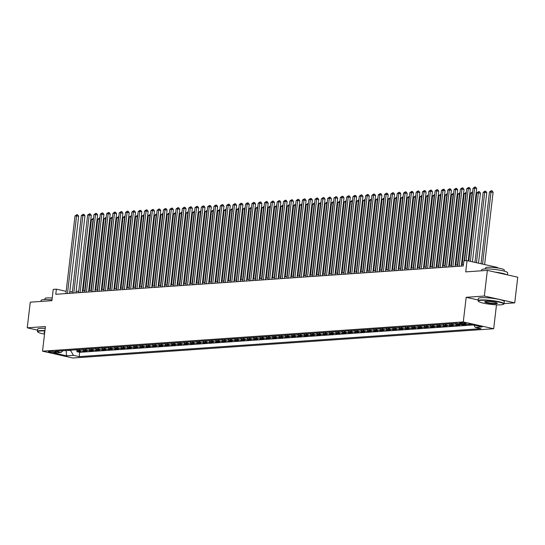 <?xml version="1.0" encoding="UTF-8"?>
<svg xmlns="http://www.w3.org/2000/svg" width="545" height="545" viewBox="0 0 545 545"><rect width="100%" height="100%" fill="white"/><g stroke="black" fill="none" stroke-linecap="round" stroke-linejoin="round"><path stroke-width="0.82" d="M460.287 322.735A3.338 0.47 -173.3 0 0 459.599 322.94A3.338 0.47 -173.3 0 0 461.819 323.648A3.338 0.47 -173.3 0 0 465.539 323.921A3.338 0.47 -173.3 0 0 466.227 323.716A3.338 0.47 -173.3 0 0 464.006 323.008A3.338 0.47 -173.3 0 0 460.287 322.735M497.381 267.929L497.435 267.432L467.045 260.605L463.884 260.83L463.277 265.96L55.781 294.293L56.387 289.163L53.226 289.381L51.904 300.67L30.261 302.175L27.25 327.824L37.591 330.147M504.036 303.606L514.739 302.857L517.75 277.207L487.353 270.388L484.342 296.037L466.179 297.304L463.284 321.925L493.681 328.744L496.488 304.832M463.284 321.925L42.524 351.184L72.914 358.004L493.681 328.744M514.739 302.857L484.342 296.037M76.109 349.788A4.176 3.318 86 0 0 77.737 350.762L80.735 351.436L76.94 351.702L77.083 350.53M78.63 349.618A4.176 3.318 86 0 0 80.265 350.585L83.262 351.259L83.399 350.088M83.262 351.259L87.05 351L84.053 350.326A4.176 3.318 86 0 1 82.424 349.352M88.74 348.916A4.176 3.318 86 0 0 90.375 349.883L93.372 350.558L89.578 350.823L89.714 349.652M95.062 348.473A4.176 3.318 86 0 0 96.69 349.447L99.687 350.122L95.9 350.381L96.036 349.209M101.377 348.037A4.176 3.318 86 0 0 103.005 349.004L106.002 349.679L102.215 349.945L102.351 348.773M107.692 347.594A4.176 3.318 86 0 0 109.327 348.568L112.325 349.243L108.53 349.502L108.673 348.33M114.014 347.158A4.176 3.318 86 0 0 115.642 348.126L118.64 348.8L114.852 349.066L114.988 347.894M120.329 346.715A4.176 3.318 86 0 0 121.957 347.69L124.962 348.364L121.167 348.623L121.303 347.458M126.651 346.279A4.176 3.318 86 0 0 128.279 347.247L131.277 347.921L127.489 348.187L127.625 347.015M132.966 345.837A4.176 3.318 86 0 0 134.595 346.811L137.592 347.485L133.804 347.744L133.941 346.579M139.282 345.401A4.176 3.318 86 0 0 140.917 346.368L143.914 347.042L140.12 347.308L140.256 346.136M145.604 344.958A4.176 3.318 86 0 0 147.232 345.932L150.229 346.606L146.442 346.865L146.578 345.7M151.919 344.522A4.176 3.318 86 0 0 153.547 345.489L156.544 346.164L152.757 346.429L152.893 345.257M158.234 344.079A4.176 3.318 86 0 0 159.869 345.053L162.866 345.728L159.072 345.986L159.215 344.822M164.556 343.643A4.176 3.318 86 0 0 166.184 344.61L169.182 345.285L165.394 345.55L165.53 344.379M170.871 343.2A4.176 3.318 86 0 0 172.499 344.174L175.504 344.849L171.709 345.108L171.845 343.943M177.193 342.764A4.176 3.318 86 0 0 178.821 343.732L181.819 344.406L178.031 344.672L178.167 343.5M183.508 342.321A4.176 3.318 86 0 0 185.137 343.296L188.134 343.97L184.346 344.229L184.483 343.064M189.823 341.885A4.176 3.318 86 0 0 191.459 342.853L194.456 343.527L190.661 343.793L190.804 342.621M196.146 341.442A4.176 3.318 86 0 0 197.774 342.417L200.771 343.091L196.983 343.35L197.12 342.185M202.461 341.007A4.176 3.318 86 0 0 204.089 341.981L207.093 342.648L203.299 342.914L203.435 341.742M208.783 340.564A4.176 3.318 86 0 0 210.411 341.538L213.408 342.212L209.614 342.471L209.757 341.306M215.098 340.128A4.176 3.318 86 0 0 216.726 341.102L219.724 341.769L215.936 342.035L216.072 340.863M221.413 339.685A4.176 3.318 86 0 0 223.048 340.659L226.046 341.334L222.251 341.592L222.387 340.427M227.735 339.249A4.176 3.318 86 0 0 229.363 340.223L232.361 340.891L228.573 341.156L228.709 339.985M234.05 338.806A4.176 3.318 86 0 0 235.678 339.78L238.676 340.455L234.888 340.72L235.024 339.549M240.365 338.37A4.176 3.318 86 0 0 242 339.344L244.998 340.012L241.203 340.278L241.346 339.106M246.687 337.927A4.176 3.318 86 0 0 248.316 338.901L251.313 339.576L247.525 339.842L247.662 338.67M253.003 337.491A4.176 3.318 86 0 0 254.631 338.465L257.635 339.133L253.841 339.399L253.977 338.227M259.325 337.048A4.176 3.318 86 0 0 260.953 338.023L263.95 338.697L260.163 338.963L260.299 337.791M265.64 336.612A4.176 3.318 86 0 0 267.268 337.587L270.266 338.254L266.478 338.52L266.614 337.348M271.955 336.17A4.176 3.318 86 0 0 273.59 337.144L276.588 337.818L272.793 338.084L272.929 336.912M278.277 335.734A4.176 3.318 86 0 0 279.905 336.708L282.903 337.375L279.115 337.641L279.251 336.469M284.592 335.291A4.176 3.318 86 0 0 286.22 336.265L289.218 336.939L285.43 337.205L285.566 336.033M290.907 334.855A4.176 3.318 86 0 0 292.542 335.829L295.54 336.497L291.745 336.762L291.888 335.591M297.229 334.412A4.176 3.318 86 0 0 298.858 335.386L301.855 336.061L298.067 336.326L298.204 335.155M303.545 333.976A4.176 3.318 86 0 0 305.173 334.95L308.177 335.618L304.382 335.884L304.519 334.712M309.867 333.533A4.176 3.318 86 0 0 311.495 334.507L314.492 335.182L310.704 335.447L310.841 334.276M316.182 333.097A4.176 3.318 86 0 0 317.81 334.071L320.807 334.739L317.02 335.005L317.156 333.833M322.497 332.654A4.176 3.318 86 0 0 324.132 333.629L327.129 334.303L323.335 334.569L323.471 333.397M328.819 332.218A4.176 3.318 86 0 0 330.447 333.193L333.445 333.86L329.657 334.126L329.793 332.954M335.134 331.776A4.176 3.318 86 0 0 336.762 332.75L339.76 333.424L335.972 333.69L336.108 332.518M341.449 331.34A4.176 3.318 86 0 0 343.084 332.314L346.082 332.988L342.287 333.247L342.43 332.075M347.771 330.904A4.176 3.318 86 0 0 349.399 331.871L352.397 332.545L348.609 332.811L348.746 331.639M354.087 330.461A4.176 3.318 86 0 0 355.715 331.435L358.719 332.109L354.924 332.368L355.061 331.197M360.409 330.025A4.176 3.318 86 0 0 362.037 330.992L365.034 331.667L361.246 331.932L361.383 330.76M366.724 329.582A4.176 3.318 86 0 0 368.352 330.556L371.349 331.231L367.562 331.489L367.698 330.318M373.039 329.146A4.176 3.318 86 0 0 374.674 330.113L377.671 330.788L373.877 331.053L374.02 329.882M379.361 328.703A4.176 3.318 86 0 0 380.989 329.677L383.987 330.352L380.199 330.611L380.335 329.446M385.676 328.267A4.176 3.318 86 0 0 387.304 329.234L390.309 329.909L386.514 330.175L386.65 329.003M391.998 327.824A4.176 3.318 86 0 0 393.626 328.798L396.624 329.473L392.829 329.732L392.972 328.567M398.313 327.388A4.176 3.318 86 0 0 399.941 328.356L402.939 329.03L399.151 329.296L399.287 328.124M404.628 326.946A4.176 3.318 86 0 0 406.263 327.92L409.261 328.594L405.466 328.853L405.603 327.688M410.95 326.51A4.176 3.318 86 0 0 412.579 327.477L415.576 328.151L411.788 328.417L411.925 327.245M417.266 326.067A4.176 3.318 86 0 0 418.894 327.041L421.891 327.715L418.104 327.974L418.24 326.809M423.581 325.631A4.176 3.318 86 0 0 425.216 326.598L428.213 327.272L424.419 327.538L424.562 326.366M429.903 325.188A4.176 3.318 86 0 0 431.531 326.162L434.529 326.837L430.741 327.095L430.877 325.93M436.218 324.752A4.176 3.318 86 0 0 437.846 325.719L440.851 326.394L437.056 326.659L437.192 325.488M442.54 324.309A4.176 3.318 86 0 0 444.168 325.283L447.166 325.958L443.378 326.217L443.514 325.052M448.855 323.873A4.176 3.318 86 0 0 450.483 324.84L453.481 325.515L449.693 325.781L449.829 324.609M455.17 323.43A4.176 3.318 86 0 0 456.805 324.404L459.803 325.079L456.008 325.338L456.145 324.173M465.178 324.425L466.118 324.636L462.33 324.902L462.371 324.507M470.655 324.323L468.68 324.18M54.112 352.506L55.501 352.404A3.236 0.456 -173.3 0 0 56.162 352.213A3.236 0.456 -173.3 0 0 54.01 351.525A3.236 0.456 -173.3 0 0 50.406 351.266L49.016 351.361A3.236 0.456 -173.3 0 0 48.348 351.552A3.236 0.456 -173.3 0 0 50.501 352.24A3.236 0.456 -173.3 0 0 54.112 352.506L54.221 351.559M66.252 350.476L70.632 350.496L73.439 355.333L79.189 356.628L481.003 328.683L475.247 327.395L482.202 326.911L469.715 324.111L462.76 324.595L457.01 323.301L55.202 351.246L60.951 352.533L63.002 350.701M73.439 355.333L66.49 355.817L54.003 353.017L60.951 352.533M76.94 351.702L79.693 352.315L473.407 324.943M468.645 324.459L467.705 324.248M462.33 324.902L459.333 324.227A4.176 3.318 -94 0 1 457.97 323.519M456.008 325.338L453.011 324.67A4.176 3.318 -94 0 1 451.383 323.696M449.693 325.781L446.696 325.106A4.176 3.318 -94 0 1 445.067 324.132M443.378 326.217L440.374 325.549A4.176 3.318 -94 0 1 438.745 324.575M437.056 326.659L434.058 325.985A4.176 3.318 -94 0 1 432.43 325.011M430.741 327.095L427.743 326.428A4.176 3.318 -94 0 1 426.108 325.454M424.419 327.538L421.421 326.864A4.176 3.318 -94 0 1 419.793 325.89M418.104 327.974L415.106 327.307A4.176 3.318 -94 0 1 413.478 326.332M411.788 328.417L408.784 327.743A4.176 3.318 -94 0 1 407.156 326.768M405.466 328.853L402.469 328.185A4.176 3.318 -94 0 1 400.841 327.211M399.151 329.296L396.154 328.621A4.176 3.318 -94 0 1 394.519 327.647M392.829 329.732L389.832 329.064A4.176 3.318 -94 0 1 388.204 328.09M386.514 330.175L383.517 329.5A4.176 3.318 -94 0 1 381.888 328.526M380.199 330.611L377.201 329.943A4.176 3.318 -94 0 1 375.566 328.969M373.877 331.053L370.879 330.379A4.176 3.318 -94 0 1 369.251 329.405M367.562 331.489L364.564 330.822A4.176 3.318 -94 0 1 362.936 329.848M361.246 331.932L358.242 331.258A4.176 3.318 -94 0 1 356.614 330.284M354.924 332.368L351.927 331.694A4.176 3.318 -94 0 1 350.299 330.726M348.609 332.811L345.612 332.137A4.176 3.318 -94 0 1 343.977 331.162M342.287 333.247L339.29 332.573A4.176 3.318 -94 0 1 337.662 331.605M335.972 333.69L332.975 333.015A4.176 3.318 -94 0 1 331.346 332.041M329.657 334.126L326.659 333.451A4.176 3.318 -94 0 1 325.024 332.484M323.335 334.569L320.337 333.894A4.176 3.318 -94 0 1 318.709 332.92M317.02 335.005L314.022 334.33A4.176 3.318 -94 0 1 312.394 333.363M310.704 335.447L307.7 334.773A4.176 3.318 -94 0 1 306.072 333.799M304.382 335.884L301.385 335.209A4.176 3.318 -94 0 1 299.757 334.242M298.067 336.326L295.07 335.652A4.176 3.318 -94 0 1 293.435 334.678M291.745 336.762L288.748 336.088A4.176 3.318 -94 0 1 287.12 335.121M285.43 337.205L282.433 336.531A4.176 3.318 -94 0 1 280.804 335.557M279.115 337.641L276.111 336.967A4.176 3.318 -94 0 1 274.482 335.999M272.793 338.084L269.795 337.409A4.176 3.318 -94 0 1 268.167 336.435M266.478 338.52L263.48 337.846A4.176 3.318 -94 0 1 261.845 336.878M260.163 338.963L257.158 338.288A4.176 3.318 -94 0 1 255.53 337.314M253.841 339.399L250.843 338.724A4.176 3.318 -94 0 1 249.215 337.757M247.525 339.842L244.528 339.167A4.176 3.318 -94 0 1 242.893 338.193M241.203 340.278L238.206 339.603A4.176 3.318 -94 0 1 236.578 338.629M234.888 340.72L231.891 340.046A4.176 3.318 -94 0 1 230.263 339.072M228.573 341.156L225.569 340.482A4.176 3.318 -94 0 1 223.941 339.508M222.251 341.592L219.254 340.925A4.176 3.318 -94 0 1 217.625 339.951M215.936 342.035L212.938 341.361A4.176 3.318 -94 0 1 211.303 340.387M209.614 342.471L206.616 341.804A4.176 3.318 -94 0 1 204.988 340.829M203.299 342.914L200.301 342.24A4.176 3.318 -94 0 1 198.673 341.265M196.983 343.35L193.986 342.682A4.176 3.318 -94 0 1 192.351 341.708M190.661 343.793L187.664 343.118A4.176 3.318 -94 0 1 186.036 342.144M184.346 344.229L181.349 343.561A4.176 3.318 -94 0 1 179.721 342.587M178.031 344.672L175.027 343.997A4.176 3.318 -94 0 1 173.399 343.023M171.709 345.108L168.712 344.44A4.176 3.318 -94 0 1 167.083 343.466M165.394 345.55L162.396 344.876A4.176 3.318 -94 0 1 160.761 343.902M159.072 345.986L156.074 345.319A4.176 3.318 -94 0 1 154.446 344.345M152.757 346.429L149.759 345.755A4.176 3.318 -94 0 1 148.131 344.781M146.442 346.865L143.444 346.198A4.176 3.318 -94 0 1 141.809 345.223M140.12 347.308L137.122 346.634A4.176 3.318 -94 0 1 135.494 345.659M133.804 347.744L130.807 347.076A4.176 3.318 -94 0 1 129.179 346.102M127.489 348.187L124.485 347.512A4.176 3.318 -94 0 1 122.857 346.538M121.167 348.623L118.17 347.955A4.176 3.318 -94 0 1 116.541 346.981M114.852 349.066L111.854 348.391A4.176 3.318 -94 0 1 110.219 347.417M108.53 349.502L105.532 348.834A4.176 3.318 -94 0 1 103.904 347.86M102.215 349.945L99.217 349.27A4.176 3.318 -94 0 1 97.589 348.296M95.9 350.381L92.895 349.706A4.176 3.318 -94 0 1 91.267 348.739M89.578 350.823L86.58 350.149A4.176 3.318 -94 0 1 84.952 349.175M467.045 260.605L465.716 271.894L487.353 270.388M42.524 351.184L45.412 326.564L27.25 327.824M66.156 291.357L56.387 289.163M463.454 264.482L461.479 264.618M457.773 264.877L455.157 265.054M451.451 265.313L448.842 265.497M445.136 265.756L442.52 265.933M438.82 266.192L436.204 266.376M432.498 266.634L429.889 266.812M426.183 267.07L423.567 267.254M419.868 267.513L417.252 267.69M413.546 267.949L410.937 268.133M407.231 268.392L404.615 268.569M400.909 268.828L398.3 269.012M394.594 269.271L391.978 269.448M388.278 269.707L385.662 269.891M381.956 270.15L379.347 270.327M375.641 270.586L373.025 270.77M369.319 271.029L366.71 271.206M363.004 271.465L360.395 271.648M356.689 271.907L354.073 272.084M350.367 272.343L347.758 272.527M344.052 272.786L341.436 272.963M337.736 273.222L335.121 273.406M331.415 273.658L328.805 273.842M325.099 274.101L322.483 274.285M318.777 274.537L316.168 274.721M312.462 274.98L309.846 275.164M306.147 275.416L303.531 275.6M299.825 275.859L297.216 276.043M293.51 276.295L290.894 276.478M287.195 276.737L284.579 276.921M280.873 277.173L278.263 277.357M274.557 277.616L271.941 277.8M268.235 278.052L265.626 278.236M261.92 278.495L259.304 278.679M255.605 278.931L252.989 279.115M249.283 279.374L246.674 279.551M242.968 279.81L240.352 279.994M236.646 280.253L234.037 280.43M230.331 280.689L227.721 280.873M224.015 281.131L221.399 281.309M217.693 281.567L215.084 281.751M211.378 282.01L208.762 282.187M205.063 282.446L202.447 282.63M198.741 282.889L196.132 283.066M192.426 283.325L189.81 283.509M186.104 283.768L183.495 283.945M179.789 284.204L177.173 284.388M173.474 284.647L170.858 284.824M167.152 285.083L164.542 285.267M160.836 285.526L158.22 285.703M154.521 285.962L151.905 286.145M148.199 286.404L145.59 286.581M141.884 286.84L139.268 287.024M135.562 287.283L132.953 287.46M129.247 287.719L126.631 287.903M122.932 288.162L120.316 288.339M116.61 288.598L114 288.782M110.294 289.041L107.678 289.218M103.972 289.477L101.363 289.661M97.657 289.92L95.048 290.097M91.342 290.356L88.726 290.54M85.02 290.798L82.411 290.976M78.705 291.234L76.089 291.418M72.39 291.67L69.774 291.854M65.114 350.558L66.211 350.803L66.49 355.817M79.693 352.315L79.189 356.628M475.247 327.395L473.891 325.045M466.179 297.304L478.197 300.002M69.603 293.333L78.65 216.297L76.593 215.834L67.478 293.483M75.019 215.943L76.893 214.675L76.593 215.834L75.019 215.943L65.897 293.591M76.893 214.675L77.717 214.859L78.65 216.297M84.652 290.819L93.025 219.519L91.444 219.628L83.072 290.928M93.386 219.601L93.025 219.519L93.529 218.402M91.444 219.628L93.324 218.361M44.894 330.978A12.726 1.785 -173.3 0 0 40.337 330.978A12.726 1.785 -173.3 0 0 37.816 332.007A12.726 1.785 -173.3 0 0 44.52 334.146M37.816 332.007L37.544 331.673A13.039 1.826 6.7 0 1 37.442 331.401A13.039 1.826 6.7 0 1 40.126 330.617A13.039 1.826 6.7 0 1 44.935 330.624M40.964 301.433L41.086 300.411A13.039 1.826 6.7 0 1 43.764 299.634A13.039 1.826 6.7 0 1 51.993 299.886M44.86 299.58L44.99 298.483A9.388 1.315 6.7 0 1 46.918 297.917A9.388 1.315 6.7 0 1 52.211 298.04M37.442 331.401L37.707 329.139A13.039 1.826 6.7 0 1 40.391 328.363A13.039 1.826 6.7 0 1 45.201 328.369M44.663 332.961A6.363 0.892 6.7 0 1 44.118 332.368A6.363 0.892 6.7 0 1 44.758 332.171M481.003 300.336A12.726 1.785 -173.3 0 0 478.483 301.365A12.726 1.785 -173.3 0 0 487.714 303.94A12.726 1.785 -173.3 0 0 501.046 304.832A12.726 1.785 -173.3 0 0 503.512 304.308A12.726 1.785 -173.3 0 0 496.032 301.514A12.726 1.785 -173.3 0 0 481.003 300.336M478.483 301.365L478.21 301.031A13.039 1.826 6.7 0 1 478.108 300.758A13.039 1.826 6.7 0 1 480.792 299.975A13.039 1.826 6.7 0 1 495.33 301.031A13.039 1.826 6.7 0 1 504.016 303.797A13.039 1.826 6.7 0 1 503.853 304.042L503.512 304.308M486.011 301.46A6.363 0.892 6.7 0 1 492.68 301.91A6.363 0.892 6.7 0 1 497.299 303.197A6.363 0.892 6.7 0 1 496.039 303.708A6.363 0.892 6.7 0 1 488.524 303.122A6.363 0.892 6.7 0 1 484.784 301.726A6.363 0.892 6.7 0 1 486.011 301.46M485.05 301.603A6.05 0.845 -173.3 0 0 489.185 302.87A6.05 0.845 -173.3 0 0 495.827 303.347A6.05 0.845 -173.3 0 0 497.06 303.013M481.63 270.79L481.746 269.768A13.039 1.826 6.7 0 1 484.43 268.992A13.039 1.826 6.7 0 1 498.975 270.048A13.039 1.826 6.7 0 1 507.654 272.813L507.409 274.891M485.52 268.937L485.649 267.84A9.388 1.315 6.7 0 1 487.584 267.275A9.388 1.315 6.7 0 1 498.055 268.038A9.388 1.315 6.7 0 1 504.302 270.027L504.173 271.131M478.108 300.758L478.374 298.497A13.039 1.826 6.7 0 1 481.058 297.713A13.039 1.826 6.7 0 1 495.596 298.776A13.039 1.826 6.7 0 1 504.282 301.542L504.016 303.797M494.846 272.071A13.039 1.826 6.7 0 1 506.796 274.755M75.918 292.897L84.966 215.854L82.915 215.398L73.793 293.04M81.334 215.507L83.215 214.233L82.915 215.398L81.334 215.507L72.213 293.156M83.215 214.233L84.032 214.417L84.966 215.854M82.234 292.454L91.288 215.418L89.23 214.955L80.108 292.604M87.65 215.064L89.53 213.797L89.23 214.955L87.65 215.064L78.528 292.713M89.53 213.797L90.354 213.981L91.288 215.418M88.556 292.018L97.603 214.975L95.552 214.519L86.43 292.161M93.972 214.628L95.852 213.354L95.552 214.519L93.972 214.628L84.85 292.277M95.852 213.354L96.669 213.538L97.603 214.975M94.871 291.575L103.918 214.539L101.867 214.076L92.745 291.725M100.287 214.185L102.167 212.918L101.867 214.076L100.287 214.185L91.165 291.834M102.167 212.918L102.985 213.102L103.918 214.539M90.967 290.383L99.347 219.083L97.766 219.192L89.387 290.492M99.701 219.165L99.347 219.083L99.844 217.966M97.766 219.192L99.64 217.918M97.289 289.94L105.662 218.64L104.081 218.756L95.709 290.049M106.023 218.722L105.662 218.64L106.159 217.523M104.081 218.756L105.962 217.482M103.605 289.504L111.977 218.204L110.403 218.313L102.024 289.613M112.338 218.286L111.977 218.204L112.481 217.087M110.403 218.313L112.277 217.039M109.92 289.061L118.299 217.762L116.719 217.877L108.339 289.17M118.66 217.843L118.299 217.762L118.796 216.644M116.719 217.877L118.599 216.603M101.186 291.139L110.24 214.096L108.183 213.64L99.061 291.282M106.609 213.749L108.482 212.475L108.183 213.64L106.609 213.749L97.487 291.398M108.482 212.475L109.307 212.659L110.24 214.096M116.242 288.625L124.614 217.326L123.034 217.435L114.661 288.734M124.975 217.407L124.614 217.326L125.118 216.208M123.034 217.435L124.914 216.161M107.508 290.696L116.555 213.66L114.505 213.197L105.383 290.846M112.924 213.306L114.804 212.039L114.505 213.197L112.924 213.306L103.802 290.955M114.804 212.039L115.622 212.223L116.555 213.66M122.557 288.182L130.936 216.883L129.356 216.999L120.976 288.291M131.291 216.965L130.936 216.883L131.434 215.766M129.356 216.999L131.229 215.725M113.823 290.26L122.877 213.218L120.82 212.761L111.698 290.403M119.239 212.87L121.119 211.596L120.82 212.761L119.239 212.87L110.117 290.519M121.119 211.596L121.944 211.78L122.877 213.218M128.872 287.746L137.251 216.447L135.671 216.556L127.298 287.855M137.613 216.528L137.251 216.447L137.749 215.329M135.671 216.556L137.551 215.282M120.145 289.817L129.192 212.782L127.142 212.318L118.02 289.967M125.561 212.427L127.435 211.16L127.142 212.318L125.561 212.427L116.439 290.076M127.435 211.16L128.259 211.344L129.192 212.782M135.194 287.304L143.567 216.004L141.986 216.12L133.614 287.419M143.928 216.086L143.567 216.004L144.071 214.887M141.986 216.12L143.866 214.846M126.46 289.381L135.507 212.346L133.457 211.882L124.335 289.524M131.876 211.991L133.757 210.717L133.457 211.882L131.876 211.991L122.754 289.64M133.757 210.717L134.574 210.901L135.507 212.346M141.509 286.868L149.889 215.568L148.308 215.677L139.929 286.977M150.243 215.65L149.889 215.568L150.386 214.451M148.308 215.677L150.188 214.403M132.776 288.939L141.829 211.903L139.772 211.44L130.65 289.088M138.192 211.555L140.072 210.281L139.772 211.44L138.192 211.555L129.076 289.197M140.072 210.281L140.896 210.465L141.829 211.903M147.831 286.425L156.204 215.125L154.623 215.241L146.251 286.541M156.565 215.207L156.204 215.125L156.701 214.008M154.623 215.241L156.504 213.967M139.098 288.503L148.145 211.467L146.094 211.004L136.972 288.652M144.514 211.113L146.394 209.839L146.094 211.004L144.514 211.113L135.392 288.761M146.394 209.839L147.211 210.023L148.145 211.467M154.146 285.989L162.519 214.689L160.945 214.798L152.566 286.098M162.88 214.771L162.519 214.689L163.023 213.572M160.945 214.798L162.819 213.524M145.413 288.06L154.467 211.024L152.409 210.561L143.287 288.21M150.829 210.677L152.709 209.403L152.409 210.561L150.829 210.677L141.707 288.319M152.709 209.403L153.533 209.587L154.467 211.024M160.462 285.546L168.841 214.253L167.261 214.362L158.881 285.662M169.202 214.328L168.841 214.253L169.338 213.129M167.261 214.362L169.141 213.088M166.784 285.11L175.156 213.81L173.576 213.919L165.203 285.219M175.517 213.892L175.156 213.81L175.66 212.693M173.576 213.919L175.456 212.645M173.099 284.667L181.478 213.374L179.898 213.483L171.518 284.783M181.832 213.449L181.478 213.374L181.976 212.257M179.898 213.483L181.771 212.209M151.728 287.624L160.782 210.588L158.724 210.125L149.609 287.774M157.151 210.234L159.024 208.96L158.724 210.125L157.151 210.234L148.029 287.883M159.024 208.96L159.849 209.144L160.782 210.588M158.05 287.181L167.097 210.145L165.046 209.682L155.924 287.331M163.466 209.798L165.346 208.524L165.046 209.682L163.466 209.798L154.344 287.44M165.346 208.524L166.164 208.708L167.097 210.145M164.365 286.745L173.419 209.709L171.362 209.246L162.24 286.895M169.781 209.355L171.661 208.081L171.362 209.246L169.781 209.355L160.659 287.004M171.661 208.081L172.486 208.265L173.419 209.709M179.414 284.231L187.793 212.931L186.213 213.041L177.84 284.34M188.154 213.013L187.793 212.931L188.291 211.814M186.213 213.041L188.093 211.767M170.687 286.302L179.734 209.266L177.684 208.803L168.562 286.452M176.103 208.919L177.977 207.645L177.684 208.803L176.103 208.919L166.981 286.561M177.977 207.645L178.801 207.829L179.734 209.266M185.736 283.788L194.109 212.496L192.528 212.605L184.155 283.904M194.47 212.57L194.109 212.496L194.613 211.378M192.528 212.605L194.408 211.331M177.002 285.866L186.049 208.83L183.999 208.367L174.877 286.016M182.418 208.476L184.299 207.202L183.999 208.367L182.418 208.476L173.296 286.125M184.299 207.202L185.116 207.386L186.049 208.83M192.051 283.352L200.431 212.053L198.85 212.162L190.471 283.461M200.785 212.134L200.431 212.053L200.928 210.935M198.85 212.162L200.73 210.888M183.318 285.423L192.371 208.388L190.314 207.924L181.192 285.573M188.734 208.04L190.614 206.766L190.314 207.924L188.734 208.04L179.618 285.682M190.614 206.766L191.438 206.95L192.371 208.388M198.373 282.916L206.746 211.617L205.165 211.726L196.793 283.025M207.107 211.692L206.746 211.617L207.243 210.499M205.165 211.726L207.046 210.452M189.64 284.987L198.687 207.952L196.636 207.488L187.514 285.137M195.055 207.597L196.936 206.323L196.636 207.488L195.055 207.597L185.934 285.246M196.936 206.323L197.753 206.507L198.687 207.952M204.688 282.474L213.061 211.174L211.487 211.283L203.108 282.583M213.422 211.256L213.061 211.174L213.565 210.057M211.487 211.283L213.361 210.009M195.955 284.545L205.009 207.509L202.951 207.052L193.829 284.694M201.371 207.161L203.251 205.887L202.951 207.052L201.371 207.161L192.249 284.803M203.251 205.887L204.075 206.071L205.009 207.509M211.004 282.038L219.383 210.738L217.802 210.847L209.43 282.147M219.744 210.813L219.383 210.738L219.88 209.621M217.802 210.847L219.683 209.573M202.277 284.109L211.324 207.073L209.266 206.609L200.151 284.258M207.693 206.719L209.566 205.445L209.266 206.609L207.693 206.719L198.571 284.367M209.566 205.445L210.39 205.629L211.324 207.073M217.326 281.595L225.698 210.295L224.118 210.404L215.745 281.704M226.059 210.377L225.698 210.295L226.202 209.178M224.118 210.404L225.998 209.13M208.592 283.666L217.639 206.63L215.588 206.173L206.466 283.816M214.008 206.283L215.888 205.009L215.588 206.173L214.008 206.283L204.886 283.925M215.888 205.009L216.706 205.192L217.639 206.63M223.641 281.159L232.02 209.859L230.44 209.968L222.06 281.268M232.374 209.934L232.02 209.859L232.517 208.742M230.44 209.968L232.313 208.694M214.907 283.23L223.961 206.194L221.904 205.731L212.782 283.38M220.323 205.84L222.203 204.566L221.904 205.731L220.323 205.84L211.201 283.489M222.203 204.566L223.028 204.75L223.961 206.194M221.229 282.787L230.276 205.751L228.226 205.295L219.104 282.937M226.645 205.404L228.519 204.13L228.226 205.295L226.645 205.404L217.523 283.046M228.519 204.13L229.343 204.314L230.276 205.751M227.544 282.351L236.591 205.315L234.541 204.852L225.419 282.501M232.96 204.961L234.841 203.687L234.541 204.852L232.96 204.961L223.838 282.61M234.841 203.687L235.658 203.871L236.591 205.315M229.963 280.716L238.335 209.416L236.755 209.525L228.382 280.825M238.696 209.498L238.335 209.416L238.833 208.299M236.755 209.525L238.635 208.251M236.278 280.28L244.651 208.98L243.077 209.089L234.697 280.389M245.012 209.055L244.651 208.98L245.155 207.863M243.077 209.089L244.95 207.815M242.593 279.837L250.972 208.537L249.392 208.646L241.013 279.946M251.327 208.619L250.972 208.537L251.47 207.42M249.392 208.646L251.272 207.379M233.859 281.915L242.913 204.872L240.856 204.416L231.734 282.058M239.282 204.525L241.156 203.251L240.856 204.416L239.282 204.525L230.16 282.167M241.156 203.251L241.98 203.435L242.913 204.872M248.915 279.401L257.288 208.101L255.707 208.21L247.335 279.51M257.649 208.183L257.288 208.101L257.792 206.984M255.707 208.21L257.587 206.936M240.181 281.472L249.228 204.436L247.178 203.973L238.056 281.622M245.597 204.082L247.478 202.808L247.178 203.973L245.597 204.082L236.476 281.731M247.478 202.808L248.295 202.999L249.228 204.436M255.23 278.958L263.603 207.659L262.029 207.768L253.65 279.067M263.964 207.74L263.603 207.659L264.107 206.541M262.029 207.768L263.903 206.501M246.497 281.036L255.55 203.994L253.493 203.537L244.371 281.179M251.913 203.646L253.793 202.372L253.493 203.537L251.913 203.646L242.791 281.288M253.793 202.372L254.617 202.556L255.55 203.994M261.546 278.522L269.925 207.223L268.344 207.332L259.972 278.631M270.286 207.304L269.925 207.223L270.422 206.105M268.344 207.332L270.225 206.058M252.819 280.593L261.866 203.558L259.808 203.094L250.693 280.743M258.235 203.203L260.108 201.929L259.808 203.094L258.235 203.203L249.113 280.852M260.108 201.929L260.932 202.12L261.866 203.558M267.868 278.079L276.24 206.78L274.66 206.889L266.287 278.188M276.601 206.862L276.24 206.78L276.744 205.663M274.66 206.889L276.54 205.622M259.134 280.157L268.181 203.115L266.13 202.658L257.008 280.3M264.55 202.767L266.43 201.493L266.13 202.658L264.55 202.767L255.428 280.409M266.43 201.493L267.248 201.677L268.181 203.115M265.449 279.714L274.503 202.679L272.446 202.215L263.324 279.864M270.865 202.324L272.745 201.05L272.446 202.215L270.865 202.324L261.75 279.973M272.745 201.05L273.57 201.241L274.503 202.679M271.771 279.278L280.818 202.236L278.767 201.779L269.646 279.422M277.187 201.888L279.067 200.615L278.767 201.779L277.187 201.888L268.065 279.531M279.067 200.615L279.885 200.798L280.818 202.236M274.183 277.643L282.562 206.344L280.982 206.453L272.602 277.752M282.916 206.426L282.562 206.344L283.059 205.227M280.982 206.453L282.862 205.179M280.505 277.201L288.877 205.901L287.297 206.01L278.924 277.31M289.238 205.983L288.877 205.901L289.375 204.784M287.297 206.01L289.177 204.743M286.82 276.765L295.192 205.465L293.619 205.574L285.239 276.874M295.553 205.547L295.192 205.465L295.697 204.348M293.619 205.574L295.492 204.3M278.086 278.836L287.133 201.8L285.083 201.337L275.961 278.986M283.502 201.446L285.382 200.178L285.083 201.337L283.502 201.446L274.38 279.095M285.382 200.178L286.2 200.362L287.133 201.8M293.135 276.322L301.514 205.022L299.934 205.131L291.555 276.431M301.875 205.104L301.514 205.022L302.012 203.905M299.934 205.131L301.814 203.864M284.401 278.4L293.455 201.357L291.398 200.901L282.276 278.543M289.824 201.01L291.698 199.736L291.398 200.901L289.824 201.01L280.702 278.652M291.698 199.736L292.522 199.92L293.455 201.357M299.457 275.886L307.83 204.586L306.249 204.695L297.877 275.995M308.191 204.668L307.83 204.586L308.334 203.469M306.249 204.695L308.129 203.421M290.723 277.957L299.77 200.921L297.72 200.458L288.598 278.107M296.139 200.567L298.02 199.3L297.72 200.458L296.139 200.567L287.017 278.216M298.02 199.3L298.837 199.484L299.77 200.921M305.772 275.443L314.152 204.143L312.571 204.252L304.192 275.552M314.506 204.225L314.152 204.143L314.649 203.026M312.571 204.252L314.445 202.985M297.039 277.521L306.092 200.478L304.035 200.022L294.913 277.664M302.455 200.131L304.335 198.857L304.035 200.022L302.455 200.131L293.333 277.773M304.335 198.857L305.159 199.041L306.092 200.478M312.087 275.007L320.467 203.707L318.886 203.816L310.514 275.116M320.828 203.789L320.467 203.707L320.964 202.59M318.886 203.816L320.767 202.542M303.361 277.078L312.408 200.042L310.357 199.579L301.235 277.228M308.777 199.688L310.65 198.421L310.357 199.579L308.777 199.688L299.655 277.337M310.65 198.421L311.474 198.605L312.408 200.042M318.409 274.564L326.782 203.265L325.202 203.374L316.829 274.673M327.143 203.346L326.782 203.265L327.286 202.147M325.202 203.374L327.082 202.106M309.676 276.642L318.723 199.599L316.672 199.143L307.55 276.785M315.092 199.252L316.972 197.978L316.672 199.143L315.092 199.252L305.97 276.894M316.972 197.978L317.79 198.162L318.723 199.599M324.725 274.128L333.104 202.829L331.524 202.938L323.144 274.237M333.458 202.91L333.104 202.829L333.601 201.711M331.524 202.938L333.404 201.664M315.991 276.199L325.045 199.163L322.987 198.7L313.866 276.349M321.407 198.809L323.287 197.542L322.987 198.7L321.407 198.809L312.292 276.458M323.287 197.542L324.111 197.726L325.045 199.163M331.047 273.685L339.419 202.386L337.839 202.495L329.466 273.794M339.78 202.468L339.419 202.386L339.916 201.269M337.839 202.495L339.719 201.228M322.313 275.763L331.36 198.721L329.309 198.264L320.188 275.906M327.729 198.373L329.609 197.099L329.309 198.264L327.729 198.373L318.607 276.015M329.609 197.099L330.427 197.283L331.36 198.721M337.362 273.249L345.734 201.95L344.161 202.059L335.781 273.358M346.095 202.031L345.734 201.95L346.239 200.833M344.161 202.059L346.034 200.785M328.628 275.32L337.682 198.285L335.625 197.821L326.503 275.47M334.044 197.93L335.924 196.663L335.625 197.821L334.044 197.93L324.922 275.579M335.924 196.663L336.749 196.847L337.682 198.285M343.677 272.807L352.056 201.507L350.476 201.616L342.103 272.916M352.417 201.589L352.056 201.507L352.554 200.39M350.476 201.616L352.356 200.349M334.943 274.884L343.997 197.842L341.94 197.385L332.825 275.027M340.366 197.494L342.24 196.22L341.94 197.385L340.366 197.494L331.244 275.143M342.24 196.22L343.064 196.404L343.997 197.842M349.999 272.371L358.372 201.071L356.791 201.18L348.418 272.48M358.733 201.153L358.372 201.071L358.876 199.954M356.791 201.18L358.671 199.906M341.265 274.442L350.312 197.406L348.262 196.943L339.14 274.591M346.681 197.052L348.562 195.784L348.262 196.943L346.681 197.052L337.559 274.7M348.562 195.784L349.379 195.968L350.312 197.406M356.314 271.928L364.694 200.628L363.113 200.744L354.734 272.037M365.048 200.71L364.694 200.628L365.191 199.511M363.113 200.744L364.986 199.47M347.581 274.006L356.634 196.963L354.577 196.507L345.455 274.149M352.996 196.616L354.877 195.342L354.577 196.507L352.996 196.616L343.875 274.264M354.877 195.342L355.701 195.526L356.634 196.963M362.629 271.492L371.009 200.192L369.428 200.301L361.056 271.601M371.37 200.274L371.009 200.192L371.506 199.075M369.428 200.301L371.308 199.027M353.903 273.563L362.95 196.527L360.899 196.064L351.777 273.713M359.319 196.173L361.192 194.906L360.899 196.064L359.319 196.173L350.197 273.822M361.192 194.906L362.016 195.09L362.95 196.527M368.951 271.049L377.324 199.749L375.743 199.865L367.371 271.158M377.685 199.831L377.324 199.749L377.828 198.632M375.743 199.865L377.624 198.591M360.218 273.127L369.265 196.084L367.214 195.628L358.092 273.27M365.634 195.737L367.514 194.463L367.214 195.628L365.634 195.737L356.512 273.386M367.514 194.463L368.331 194.647L369.265 196.084M375.267 270.613L383.646 199.313L382.065 199.422L373.686 270.722M384 199.395L383.646 199.313L384.143 198.196M382.065 199.422L383.946 198.148M366.533 272.684L375.587 195.648L373.529 195.185L364.407 272.834M371.949 195.294L373.829 194.027L373.529 195.185L371.949 195.294L362.834 272.943M373.829 194.027L374.653 194.211L375.587 195.648M381.589 270.17L389.961 198.871L388.381 198.986L380.008 270.279M390.322 198.952L389.961 198.871L390.465 197.753M388.381 198.986L390.261 197.712M372.855 272.248L381.902 195.205L379.851 194.749L370.729 272.391M378.271 194.858L380.151 193.584L379.851 194.749L378.271 194.858L369.149 272.507M380.151 193.584L380.969 193.768L381.902 195.205M387.904 269.734L396.276 198.434L394.703 198.543L386.323 269.843M396.637 198.516L396.276 198.434L396.78 197.317M394.703 198.543L396.576 197.27M379.17 271.805L388.224 194.769L386.167 194.306L377.045 271.955M384.586 194.415L386.466 193.148L386.167 194.306L384.586 194.415L375.464 272.064M386.466 193.148L387.291 193.332L388.224 194.769M394.219 269.291L402.598 197.992L401.018 198.108L392.645 269.407M402.959 198.073L402.598 197.992L403.096 196.874M401.018 198.108L402.898 196.834M385.492 271.369L394.539 194.333L392.482 193.87L383.367 271.512M390.908 193.979L392.781 192.705L392.482 193.87L390.908 193.979L381.786 271.628M392.781 192.705L393.606 192.889L394.539 194.333M400.541 268.855L408.913 197.556L407.333 197.665L398.96 268.964M409.275 197.637L408.913 197.556L409.418 196.438M407.333 197.665L409.213 196.391M391.807 270.926L400.854 193.891L398.804 193.427L389.682 271.076M397.223 193.543L399.104 192.269L398.804 193.427L397.223 193.543L388.101 271.185M399.104 192.269L399.921 192.453L400.854 193.891M406.856 268.413L415.236 197.113L413.655 197.229L405.276 268.528M415.59 197.195L415.236 197.113L415.733 195.996M413.655 197.229L415.535 195.955M398.123 270.49L407.176 193.455L405.119 192.991L395.997 270.64M403.538 193.1L405.419 191.826L405.119 192.991L403.538 193.1L394.417 270.749M405.419 191.826L406.243 192.01L407.176 193.455M413.178 267.977L421.551 196.677L419.97 196.786L411.598 268.086M421.912 196.759L421.551 196.677L422.048 195.56M419.97 196.786L421.85 195.512M404.445 270.048L413.492 193.012L411.441 192.548L402.319 270.197M409.86 192.664L411.741 191.39L411.441 192.548L409.86 192.664L400.739 270.306M411.741 191.39L412.558 191.574L413.492 193.012M410.76 269.611L419.807 192.576L417.756 192.113L408.634 269.761M416.176 192.222L418.056 190.948L417.756 192.113L416.176 192.222L407.054 269.87M418.056 190.948L418.873 191.132L419.807 192.576M417.075 269.169L426.129 192.133L424.071 191.67L414.949 269.319M422.498 191.785L424.371 190.512L424.071 191.67L422.498 191.785L413.376 269.428M424.371 190.512L425.195 190.696L426.129 192.133M423.397 268.733L432.444 191.697L430.393 191.234L421.271 268.883M428.813 191.343L430.693 190.069L430.393 191.234L428.813 191.343L419.691 268.992M430.693 190.069L431.511 190.253L432.444 191.697M429.712 268.29L438.766 191.254L436.709 190.791L427.587 268.44M435.128 190.907L437.008 189.633L436.709 190.791L435.128 190.907L426.006 268.549M437.008 189.633L437.833 189.817L438.766 191.254M436.034 267.854L445.081 190.818L443.031 190.355L433.909 268.004M441.45 190.464L443.323 189.19L443.031 190.355L441.45 190.464L432.328 268.113M443.323 189.19L444.148 189.374L445.081 190.818M419.493 267.534L427.866 196.241L426.292 196.35L417.913 267.649M428.227 196.316L427.866 196.241L428.37 195.117M426.292 196.35L428.166 195.076M425.808 267.098L434.188 195.798L432.607 195.907L424.228 267.207M434.549 195.88L434.188 195.798L434.685 194.681M432.607 195.907L434.488 194.633M432.131 266.655L440.503 195.362L438.923 195.471L430.55 266.771M440.864 195.437L440.503 195.362L441.007 194.245M438.923 195.471L440.803 194.197M438.446 266.219L446.825 194.919L445.245 195.028L436.865 266.328M447.179 195.001L446.825 194.919L447.322 193.802M445.245 195.028L447.118 193.754M444.761 265.776L453.14 194.483L451.56 194.592L443.187 265.892M453.501 194.558L453.14 194.483L453.638 193.366M451.56 194.592L453.44 193.318M451.083 265.34L459.455 194.04L457.875 194.149L449.502 265.449M459.817 194.122L459.455 194.04L459.96 192.923M457.875 194.149L459.755 192.876M442.349 267.411L451.396 190.375L449.346 189.912L440.224 267.561M447.765 190.028L449.645 188.754L449.346 189.912L447.765 190.028L438.643 267.67M449.645 188.754L450.463 188.938L451.396 190.375M457.398 264.904L465.777 193.604L464.197 193.713L455.818 265.013M466.132 193.679L465.777 193.604L466.275 192.487M464.197 193.713L466.077 192.44M448.664 266.975L457.718 189.939L455.661 189.476L446.539 267.125M454.08 189.585L455.961 188.311L455.661 189.476L454.08 189.585L444.965 267.234M455.961 188.311L456.785 188.495L457.718 189.939M464.149 260.81L472.093 193.162L470.512 193.271L462.14 264.57M472.454 193.243L472.093 193.162L472.59 192.044M470.512 193.271L472.392 191.997M454.986 266.532L464.033 189.497L461.983 189.04L452.861 266.682M460.402 189.149L462.283 187.875L461.983 189.04L460.402 189.149L451.28 266.791M462.283 187.875L463.1 188.059L464.033 189.497M472.399 261.811L480.465 193.182L476.834 192.835L468.823 261.007M470.349 261.348L478.408 192.726L478.708 191.561L479.532 191.745L480.465 193.182M476.834 192.835L478.708 191.561M461.302 266.096L470.355 189.06L468.298 188.597L459.176 266.246M466.718 188.706L468.598 187.432L468.298 188.597L466.718 188.706L457.596 266.355M468.598 187.432L469.422 187.616L470.355 189.06M478.51 263.18L486.78 192.746L484.73 192.283L483.149 192.392L474.927 262.377M476.453 262.717L484.73 192.283L485.03 191.118L485.847 191.309L486.78 192.746M483.149 192.392L485.03 191.118M468.182 260.864L476.671 188.618L474.613 188.161L466.098 260.673M473.04 188.27L474.913 186.996L474.613 188.161L473.04 188.27L464.517 260.783M474.913 186.996L475.737 187.18L476.671 188.618M484.614 264.55L493.102 192.303L489.465 191.956L481.031 263.746M482.557 264.093L491.045 191.847L491.345 190.682L492.169 190.866L493.102 192.303M489.465 191.956L491.345 190.682M80.265 350.585L77.737 350.762M459.333 324.227L456.805 324.404M453.011 324.67L450.483 324.84M446.696 325.106L444.168 325.283M440.374 325.549L437.846 325.719M434.058 325.985L431.531 326.162M427.743 326.428L425.216 326.598M421.421 326.864L418.894 327.041M415.106 327.307L412.579 327.477M408.784 327.743L406.263 327.92M402.469 328.185L399.941 328.356M396.154 328.621L393.626 328.798M389.832 329.064L387.304 329.234M383.517 329.5L380.989 329.677M377.201 329.943L374.674 330.113M370.879 330.379L368.352 330.556M364.564 330.822L362.037 330.992M358.242 331.258L355.715 331.435M351.927 331.694L349.399 331.871M345.612 332.137L343.084 332.314M339.29 332.573L336.762 332.75M332.975 333.015L330.447 333.193M326.659 333.451L324.132 333.629M320.337 333.894L317.81 334.071M314.022 334.33L311.495 334.507M307.7 334.773L305.173 334.95M301.385 335.209L298.858 335.386M295.07 335.652L292.542 335.829M288.748 336.088L286.22 336.265M282.433 336.531L279.905 336.708M276.111 336.967L273.59 337.144M269.795 337.409L267.268 337.587M263.48 337.846L260.953 338.023M257.158 338.288L254.631 338.465M250.843 338.724L248.316 338.901M244.528 339.167L242 339.344M238.206 339.603L235.678 339.78M231.891 340.046L229.363 340.223M225.569 340.482L223.048 340.659M219.254 340.925L216.726 341.102M212.938 341.361L210.411 341.538M206.616 341.804L204.089 341.981M200.301 342.24L197.774 342.417M193.986 342.682L191.459 342.853M187.664 343.118L185.137 343.296M181.349 343.561L178.821 343.732M175.027 343.997L172.499 344.174M168.712 344.44L166.184 344.61M162.396 344.876L159.869 345.053M156.074 345.319L153.547 345.489M149.759 345.755L147.232 345.932M143.444 346.198L140.917 346.368M137.122 346.634L134.595 346.811M130.807 347.076L128.279 347.247M124.485 347.512L121.957 347.69M118.17 347.955L115.642 348.126M111.854 348.391L109.327 348.568M105.532 348.834L103.005 349.004M99.217 349.27L96.69 349.447M92.895 349.706L90.375 349.883M86.58 350.149L84.053 350.326M55.563 351.872L55.501 352.404"/></g></svg>
